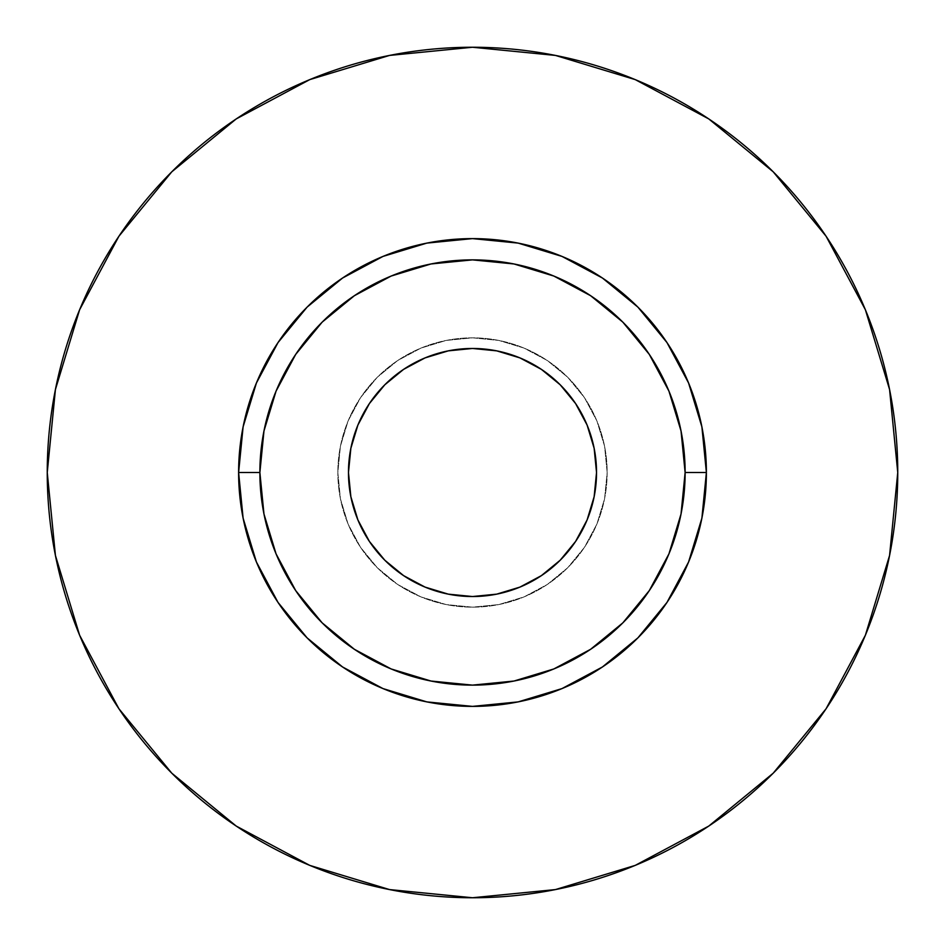 <?xml version="1.0" encoding="UTF-8"?>
<svg xmlns="http://www.w3.org/2000/svg" width="945" height="945" viewBox="0 0 945 945"><rect width="100%" height="100%" fill="white"/><g stroke="black" fill="none" stroke-linecap="round" stroke-linejoin="round"><path stroke-width="0.71" stroke-dasharray="4.72 3.54" d="M348.469 472.5A124.031 124.031 0 0 0 472.5 596.531A124.031 124.031 0 0 0 596.531 472.5L594.145 496.692L587.093 519.963L575.623 541.402L560.208 560.208L541.402 575.623L519.963 587.093L496.692 594.145L472.5 596.531L448.308 594.145L425.037 587.093L403.598 575.623L384.792 560.208L369.377 541.402L357.907 519.963L350.855 496.692L348.469 472.5L350.855 448.308L357.907 425.037L369.377 403.598L384.792 384.792L403.598 369.377L425.037 357.907L448.308 350.855L472.5 348.469L496.692 350.855L519.963 357.907L541.402 369.377L560.208 384.792L575.623 403.598L587.093 425.037L594.145 448.308L596.531 472.5A124.031 124.031 0 0 0 472.5 348.469A124.031 124.031 0 0 0 348.469 472.5M607.162 472.5A134.662 134.662 0 0 1 472.5 607.162A134.662 134.662 0 0 1 337.837 472.5A134.662 134.662 0 0 0 472.5 607.162A134.662 134.662 0 0 0 607.162 472.5L604.576 498.771L596.909 524.038L584.471 547.32L567.721 567.721L547.32 584.471L524.038 596.909L498.771 604.576L472.5 607.162L446.229 604.576L420.962 596.909L397.68 584.471L377.279 567.721L360.529 547.32L348.091 524.038L340.424 498.771L337.837 472.5L340.424 446.229L348.091 420.962L360.529 397.68L377.279 377.279L397.68 360.529L420.962 348.091L446.229 340.424L472.5 337.837L498.771 340.424L524.038 348.091L547.32 360.529L567.721 377.279L584.471 397.68L596.909 420.962L604.576 446.229L607.162 472.5A134.662 134.662 0 0 0 472.5 337.837A134.662 134.662 0 0 0 337.837 472.5A134.662 134.662 0 0 1 472.5 337.837A134.662 134.662 0 0 1 607.162 472.5L604.576 446.229L596.909 420.962L584.471 397.68L567.721 377.279L547.32 360.529L524.038 348.091L498.771 340.424L472.5 337.837L446.229 340.424L420.962 348.091L397.68 360.529L377.279 377.279L360.529 397.68L348.091 420.962L340.424 446.229L337.837 472.5L340.424 498.771L348.091 524.038L360.529 547.32L377.279 567.721L397.68 584.471L420.962 596.909L446.229 604.576L472.5 607.162L498.771 604.576L524.038 596.909L547.32 584.471L567.721 567.721L584.471 547.32L596.909 524.038L604.576 498.771L607.162 472.5M259.875 472.5A212.625 212.625 0 0 0 472.5 685.125A212.625 212.625 0 0 0 685.125 472.5A212.625 212.625 0 0 0 472.5 259.875A212.625 212.625 0 0 0 259.875 472.5A212.625 212.625 0 0 0 472.5 685.125A212.625 212.625 0 0 0 685.125 472.5A212.625 212.625 0 0 0 472.5 259.875A212.625 212.625 0 0 0 259.875 472.5M826.001 708.868L865.384 635.241L889.576 555.459L897.75 472.5A425.25 425.25 0 0 0 472.5 47.25A425.25 425.25 0 0 0 47.25 472.5A425.25 425.25 0 0 0 472.5 897.75A425.25 425.25 0 0 0 897.75 472.5L889.576 389.541L865.384 309.759L826.084 236.238M708.868 118.999L635.241 79.616L555.459 55.424L472.5 47.25L389.541 55.424L309.759 79.616L236.238 118.916M118.999 236.132L79.616 309.759L55.424 389.541L47.25 472.5L55.424 555.459L79.616 635.241L118.916 708.762M236.132 826.001L309.759 865.384L389.541 889.576L472.5 897.75L555.459 889.576L635.241 865.384L708.762 826.084"/><path stroke-width="1.42" d="M596.531 472.5A124.031 124.031 0 0 1 472.5 596.531A124.031 124.031 0 0 1 348.469 472.5L350.855 448.308L357.907 425.037L369.377 403.598L384.792 384.792L403.598 369.377L425.037 357.907L448.308 350.855L472.5 348.469L496.692 350.855L519.963 357.907L541.402 369.377L560.208 384.792L575.623 403.598L587.093 425.037L594.145 448.308L596.531 472.5L594.145 496.692L587.093 519.963L575.623 541.402L560.208 560.208L541.402 575.623L519.963 587.093L496.692 594.145L472.5 596.531L448.308 594.145L425.037 587.093L403.598 575.623L384.792 560.208L369.377 541.402L357.907 519.963L350.855 496.692L348.469 472.5A124.031 124.031 0 0 1 472.5 348.469A124.031 124.031 0 0 1 596.531 472.5M685.125 472.5L706.387 472.5A233.887 233.887 0 0 1 472.5 706.387A233.887 233.887 0 0 1 238.612 472.5L259.875 472.5A212.625 212.625 0 0 1 472.5 259.875A212.625 212.625 0 0 1 685.125 472.5A212.625 212.625 0 0 1 472.5 685.125A212.625 212.625 0 0 1 259.875 472.5L263.962 513.986L276.058 553.864L295.714 590.625L322.151 622.849L354.375 649.286L391.135 668.942L431.014 681.038L472.5 685.125L513.986 681.038L553.864 668.942L590.625 649.286L622.849 622.849L649.286 590.625L668.942 553.864L681.038 513.986L685.125 472.5L681.038 431.014L668.942 391.135L649.286 354.375L622.849 322.151L590.625 295.714L553.864 276.058L513.986 263.962L472.5 259.875L431.014 263.962L391.135 276.058L354.375 295.714L322.151 322.151L295.714 354.375L276.058 391.135L263.962 431.014L259.875 472.5L238.612 472.5L243.101 426.868L256.414 382.997L278.031 342.562L307.113 307.113L342.562 278.031L382.997 256.414L426.868 243.101L472.5 238.612L518.132 243.101L562.003 256.414L602.438 278.031L637.887 307.113L666.969 342.562L688.586 382.997L701.899 426.868L706.387 472.5L701.899 518.132L688.586 562.003L666.969 602.438L637.887 637.887L602.438 666.969L562.003 688.586L518.132 701.899L472.5 706.387L426.868 701.899L382.997 688.586L342.562 666.969L307.113 637.887L278.031 602.438L256.414 562.003L243.101 518.132L238.612 472.5A233.887 233.887 0 0 1 472.5 238.612A233.887 233.887 0 0 1 706.387 472.5L685.125 472.5M47.25 472.5A425.25 425.25 0 0 1 472.5 47.25A425.25 425.25 0 0 1 897.75 472.5A425.25 425.25 0 0 1 472.5 897.75A425.25 425.25 0 0 1 47.25 472.5L55.424 555.459L79.616 635.241L118.916 708.762L171.801 773.199L236.238 826.084L309.759 865.384L389.541 889.576L472.5 897.75L555.459 889.576L635.241 865.384L708.762 826.084L773.199 773.199L826.084 708.762L865.384 635.241L889.576 555.459L897.75 472.5L889.576 389.541L865.384 309.759L826.084 236.238L773.199 171.801L708.762 118.916L635.241 79.616L555.459 55.424L472.5 47.25L389.541 55.424L309.759 79.616L236.238 118.916L171.801 171.801L118.916 236.238L79.616 309.759L55.424 389.541L47.25 472.5M826.084 236.238L773.199 171.801L708.868 118.999M236.238 118.916L171.801 171.801L118.999 236.132M118.916 708.762L171.801 773.199L236.132 826.001M708.762 826.084L773.199 773.199L826.001 708.868"/></g></svg>
